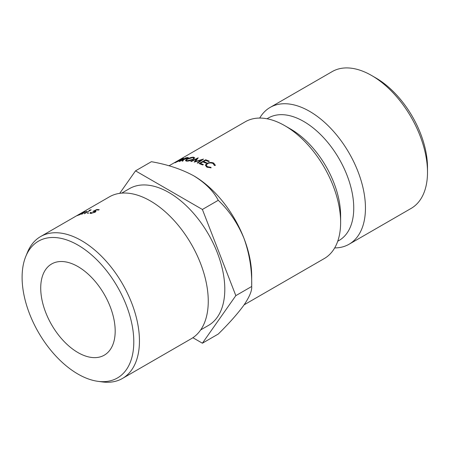 <?xml version="1.0" encoding="UTF-8"?>
<svg xmlns="http://www.w3.org/2000/svg" width="450" height="450" viewBox="0 0 450 450"><rect width="100%" height="100%" fill="white"/><g stroke="black" fill="none" stroke-linecap="round" stroke-linejoin="round"><path stroke-width="0.67" d="M375.789 77.912L371.655 75.521L375.789 77.912A73.125 42.221 60 0 1 427.5 167.473L427.5 172.249A78.975 45.596 -120 0 0 371.655 75.521L371.655 75.521A78.975 45.596 -120 0 0 332.168 71.612L270.118 107.432A78.975 45.596 60 0 1 309.606 111.347A78.975 45.596 60 0 1 361.198 180.939A78.975 45.596 60 0 1 349.093 244.226A78.975 45.596 60 0 1 334.682 247.928M349.093 244.226L411.142 208.401A78.975 45.596 -120 0 0 427.5 172.249M77.951 374.062A78.975 45.596 -120 0 0 97.875 381.319A78.975 45.596 -120 0 0 132.868 329.586A78.975 45.596 -120 0 0 77.951 245.093A78.975 45.596 -120 0 0 25.779 256.444A78.975 45.596 -120 0 0 77.951 374.062M25.779 256.444L27.433 252.411A81.9 47.284 60 0 1 40.584 236.576A81.9 47.284 60 0 1 81.534 240.632A81.9 47.284 60 0 1 135.039 312.806A81.9 47.284 60 0 1 122.484 378.439A81.9 47.284 60 0 1 102.195 381.909L97.875 381.319M122.484 378.439L191.295 338.709A81.9 47.284 -120 0 0 203.85 273.082A81.9 47.284 -120 0 0 150.339 200.908A81.9 47.284 -120 0 0 109.389 196.852L40.584 236.576M77.951 352.564A52.65 30.398 60 0 1 43.554 306.169A52.65 30.398 60 0 1 51.626 263.976A52.65 30.398 60 0 1 77.951 266.586A52.65 30.398 60 0 1 112.348 312.981A52.65 30.398 60 0 1 104.276 355.174A52.65 30.398 60 0 1 77.951 352.564M121.703 193.123L129.471 188.634A78.975 45.596 60 0 1 168.958 192.549A78.975 45.596 60 0 1 220.551 262.142A78.975 45.596 60 0 1 208.446 325.429L200.678 329.912M340.627 222.401L340.627 215.646A70.706 40.821 60 0 0 290.632 129.054L284.782 125.674A78.975 45.596 60 0 1 340.627 222.401A78.975 45.596 60 0 1 324.27 258.559L244.114 304.836M267.03 118.772L268.403 117.979A70.706 40.821 60 0 1 303.756 121.478A70.706 40.821 60 0 1 349.942 183.786A70.706 40.821 60 0 1 339.103 240.441L337.731 241.234M135.523 170.854L151.38 161.696C167.496 164.514 181.626 169.222 193.776 175.832A81.9 47.284 60 0 1 243.934 238.224C249.463 253.553 252.051 269.64 251.691 286.487C252.084 290.655 249.497 296.859 243.934 305.094C237.718 313.65 229.157 323.303 218.256 334.052L202.393 343.209L235.828 295.639L202.393 209.464L135.523 170.854L119.717 193.343M235.828 295.639L251.691 286.487L251.691 276.137A81.9 47.284 -120 0 0 243.934 238.224C237.617 223.127 229.061 210.487 218.256 200.306C213.396 191.019 205.239 182.863 193.776 175.832M259.706 118.063A78.975 45.596 60 0 1 270.118 107.432M169.003 165.814L245.295 121.764A78.975 45.596 60 0 1 284.782 125.674L290.632 129.054M215.257 165.487L213.801 163.136C211.646 162.186 209.334 162.276 206.865 163.406L205.329 165.122L206.854 167.102L211.078 167.867L210.96 167.349L207.529 166.714L206.257 165.352L207.405 163.693C209.261 162.776 211.157 162.714 213.086 163.507L214.352 165.42L215.257 165.487L215.314 164.959M214.363 165.42L214.357 165.105L214.352 165.42M202.86 161.91L205.914 163.114L206.589 162.726L203.541 161.522L205.577 160.363L208.626 161.567L209.306 161.179L205.678 159.773L199.063 163.547L202.691 164.953L203.372 164.565L200.317 163.361L202.86 161.91M201.341 160.031L197.184 162.928L197.758 163.108L203.529 159.069L195.429 161.454L198.219 157.809L190.8 161.46L191.351 161.544L196.706 158.923L194.186 162.118L201.341 160.031L201.437 160.532M182.16 161.167L182.784 161.117L183.78 159.587L187.554 158.344L188.1 157.483L185.844 157.792L179.235 161.595L183.172 159.683L182.16 161.167M188.336 157.646L188.1 157.483L188.241 157.849M186.936 159.182L185.4 160.622L186.553 161.156C188.572 161.167 190.778 160.599 193.174 159.435L194.692 157.838L193.461 157.168C191.453 157.241 189.281 157.911 186.936 159.182L187.042 159.474M180.242 160.284L182.97 159.053L183.634 158.349L181.564 158.991L174.954 162.799L180.242 160.284M192.881 337.719L202.393 343.209M202.393 209.464L218.256 200.306M88.549 213.069L87.519 213.401L87.587 213.114L88.689 212.974M90.984 213.441L90.788 212.85L91.192 212.344A81.9 47.284 60 0 0 90.669 212.344L89.927 213.199L90.619 213.441L95.029 212.248L96.03 211.174L94.455 210.921L96.502 209.936A81.9 47.284 60 0 1 98.544 210.066L99.214 209.678A81.9 47.284 60 0 0 96.761 209.537L96.902 209.953M90.788 212.85L91.322 213.053L94.511 212.186L95.153 211.494L92.869 211.421L96.761 209.537M78.913 214.712A81.9 47.284 60 0 0 76.607 215.797L84.493 211.551A81.9 47.284 60 0 1 84.583 211.511L80.038 214.138A81.9 47.284 60 0 1 80.617 213.913L79.948 214.301A81.9 47.284 60 0 0 79.363 214.526L77.85 215.404A81.9 47.284 60 0 0 77.4 215.584L78.947 214.768M89.978 210.308A81.9 47.284 60 0 0 89.134 210.454L90.129 210.009A81.9 47.284 60 0 1 91.153 209.846L84.583 213.638A81.9 47.284 60 0 0 84.082 213.711L90.051 210.482M84.234 212.057L83.486 212.754L86.209 211.483A81.9 47.284 60 0 1 86.782 211.348L83.278 212.957L82.192 214.071A81.9 47.284 60 0 0 81.619 214.206L82.502 213.322L79.239 214.892A81.9 47.284 60 0 0 78.694 215.083L82.716 213.12L83.689 212.243A81.9 47.284 60 0 1 84.234 212.057M82.502 213.322L82.637 213.604M90.129 210.009L90.276 210.352M82.474 212.732L78.126 214.982A81.9 47.284 60 0 1 79.588 214.318L82.44 212.676M94.455 210.921L94.567 211.264M95.282 210.876L95.603 211.866M90.669 212.344L90.799 212.721M91.322 213.053L91.44 213.412M94.511 212.186L94.601 212.479M182.273 158.912C183.133 158.619 183.212 158.709 182.492 159.171L179.134 160.487L182.273 158.912C183.133 158.619 183.212 158.709 182.492 159.171L182.542 159.278M193.674 157.832L193.461 157.168M192.628 159.368L187.211 160.763L186.232 160.397L187.453 159.159L192.808 157.556L193.826 158.006L192.707 159.638M187.324 161.1L187.211 160.763M183.381 160.178L183.172 159.683M186.683 157.928C187.616 157.748 187.74 157.899 187.048 158.383L183.448 159.356L186.683 157.928M187.65 158.276L187.521 157.944L187.11 158.541M183.634 159.795L183.448 159.356M195.502 161.775L195.429 161.454M196.881 159.593L196.706 158.923M200.419 164.036L200.317 163.361M203.642 162.197L203.541 161.522M205.785 160.436L205.678 159.773M210.966 167.873L210.96 167.349M207.562 167.411L207.529 166.714M213.84 164.025L213.801 163.136M206.938 164.16L206.865 163.406M95.332 212.062L95.153 211.494M193.826 158.006L194.057 158.766M186.232 160.397L186.486 161.134M206.37 166.809L206.257 165.352"/></g></svg>
